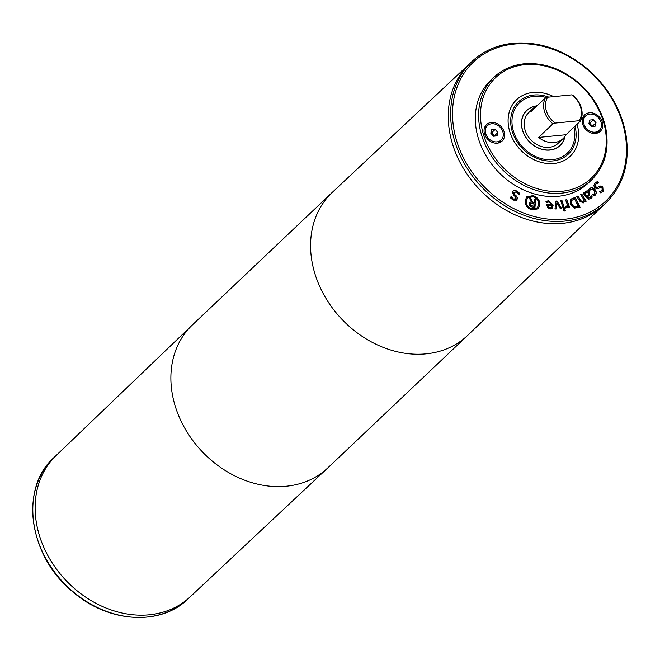 <?xml version="1.0" encoding="UTF-8"?>
<svg xmlns="http://www.w3.org/2000/svg" width="660" height="660" viewBox="0 0 660 660"><rect width="100%" height="100%" fill="white"/><g stroke="black" fill="none" stroke-linecap="round" stroke-linejoin="round"><path stroke-width="0.99" d="M595.205 126.175L591.657 126.53L588.943 123.469L589.768 120.07L593.315 119.716L596.029 122.776L595.205 126.175M592.366 126.456L589.718 123.123L589.009 123.189M589.718 123.123L593.315 119.716M592.433 126.175L596.029 122.776M589.842 114.073A9.916 8.06 46.5 0 0 585.667 115.921A9.916 8.06 46.5 0 0 586.633 128.667A9.916 8.06 46.5 0 0 599.305 130.317A9.916 8.06 46.5 0 0 600.006 119.798A9.916 8.06 46.5 0 0 589.842 114.073M585.313 116.259A11.335 9.215 46.5 0 0 583.184 116.902M598.199 132.751A11.335 9.215 46.5 0 0 598.95 130.655M589.462 112.786A11.335 9.215 -133.5 0 1 601.078 119.32A11.335 9.215 -133.5 0 1 600.278 131.348A11.335 9.215 -133.5 0 1 585.799 129.459A11.335 9.215 -133.5 0 1 584.694 114.898A11.335 9.215 -133.5 0 1 589.462 112.786M493.498 136.232L497.038 135.877L497.863 132.47L495.148 129.418L491.609 129.764L490.776 133.171L493.498 136.232M494.2 136.158L497.863 132.47M494.274 135.877L491.56 132.825L495.148 129.418M491.56 132.825L490.85 132.891M491.675 123.775A9.916 8.06 -133.5 0 1 501.839 129.5A9.916 8.06 -133.5 0 1 501.146 140.019A9.916 8.06 -133.5 0 1 488.466 138.369A9.916 8.06 -133.5 0 1 487.501 125.623A9.916 8.06 -133.5 0 1 491.675 123.775M500.791 140.357A11.335 9.215 -133.5 0 1 500.032 142.453M485.017 126.605A11.335 9.215 -133.5 0 1 487.146 125.961M491.296 122.488A11.335 9.215 -133.5 0 1 502.912 129.022A11.335 9.215 -133.5 0 1 502.12 141.05A11.335 9.215 -133.5 0 1 487.633 139.161A11.335 9.215 -133.5 0 1 486.527 124.6A11.335 9.215 -133.5 0 1 491.296 122.488M556.289 208.923L554.977 208.981L555.893 201.069L557.023 201.019L561.718 208.675L560.356 208.733L556.85 202.834L556.289 208.923M556.85 202.834L556.009 208.931M557.023 201.019L561.256 208.692M555.86 201.341L556.726 201.3M563.203 208.436L560.753 200.698L561.982 200.541L564.432 208.279L563.203 208.436M561.982 200.541L564.061 208.329M560.827 200.937L561.685 200.83M577.871 195.995L581.32 201.836L582.64 201.886L584.026 199.922L580.693 194.593L581.749 194.065L586.212 201.201L585.156 201.729L584.661 200.937L583.374 202.876L579.711 201.151L576.815 196.515L577.871 195.995L581.625 201.556L583.135 201.481M584.661 200.937L583.077 203.164M583.869 202.537L583.374 202.876M581.749 194.065L585.849 201.382M580.759 194.692L581.452 194.345M576.881 196.622L577.574 196.276M586.311 192.398L585.395 194.23L586.822 196.102L588.34 194.659L588.291 192.827L585.923 192.745M587.672 195.36L588.34 194.659M586.822 196.102L588.035 194.939M586.014 192.679L585.098 194.51L586.525 196.383M584.133 192.571L584.38 193.57L584.133 192.571L583.168 193.223L586.674 197.835L588.67 199.204L590.783 198.536L592.309 197.035L591.294 198.14M583.209 193.281L583.836 192.852M584.678 193.281L585.857 191.111L587.548 190.872L589.231 192.068L589.685 194.758L587.507 197.01L588.844 197.983L591.426 195.88L592.309 197.035M591.187 196.243L592.004 197.323M587.507 197.01L587.375 197.505L588.547 198.264L590.238 197.356M589.685 194.758L588.67 196.028M587.548 190.872L588.934 192.357L589.388 195.038M585.304 191.581L587.251 191.152M594.652 183.265L597.3 181.591L598.678 182.886L595.658 184.09L595.683 186.92L597.696 187.258L600.913 185.897L602.803 186.846L603.116 191.383L600.765 192.943L599.453 191.713L602.11 190.558L602.068 187.91L599.989 187.605L598.307 188.62L595.015 188.042L593.81 185.773L595.072 182.828M599.214 191.928L601.813 190.839M600.913 185.897L602.506 187.126L602.588 191.92M599.173 186.351L600.616 186.178M595.683 184.057L595.386 187.209L597.399 187.539L598.876 186.64M597.3 181.591L598.158 182.96M594.355 183.546L596.995 181.88M592.54 194.494L594.718 193.933L594.074 190.228L590.444 189.181L589.578 191.309L588.505 190.113L589.586 188.273L592.069 187.547L594.973 189.428L596.516 192.481L595.534 194.873L593.571 195.739L592.498 194.543M590.139 189.469L589.331 191.548M593.563 194.444L594.528 194.114M592.243 194.782L593.266 194.733M589.289 188.554L591.772 187.828L594.677 189.717L596.219 192.761L595.237 195.162M574.687 206.902L578.292 206.431L574.39 207.182L571.75 204.113L571.444 204.402L574.39 207.182M578.292 206.431L574.563 198.759L571.164 200.813L571.444 204.402M571.766 200.112L571.75 204.113M571.61 200.244L571.164 200.813M574.357 208.114L570.487 204.509L570.306 199.732L575.207 197.224L580.049 207.19L574.357 208.114M575.207 197.224L579.678 207.306M570.727 199.196L574.909 197.505M565.397 206.72L567.6 205.384L565.554 199.947L566.759 199.708L569.646 207.38L568.441 207.611L568.012 206.473L565.843 208.073L565.348 206.761M568.012 206.473L567.088 207.669M566.759 199.708L569.266 207.454M565.628 200.153L566.453 199.996M565.1 207.001L566.907 206.267M563.953 211.093L563.524 209.74L564.919 209.558L565.348 210.911L563.953 211.093M564.919 209.558L564.976 210.961M563.599 209.971L564.622 209.847M547.981 205.606L548.641 207.199L550.168 207.892L551.603 207.372L552.016 205.854L547.684 205.887L548.344 207.479L549.871 208.172L551.603 207.372M545.968 201.547L548.476 201.052L552.882 205.318L552.214 208.428M551.867 204.856L548.955 201.91L546.463 202.686L546.265 201.259L548.773 200.764L553.187 205.029L552.37 208.296L550.25 208.964L547.915 207.958L546.587 204.526L551.867 204.856L546.637 204.831M538.725 204.641C538.808 200.821 536.927 198.181 533.09 196.738L527.736 197.703L526.301 200.912C526.21 204.74 528.082 207.364 531.902 208.799L537.298 207.842L538.725 204.641M527.587 197.843L526.004 201.193C525.913 205.021 527.785 207.652 531.605 209.08L537.141 207.982M526.705 196.886L532.9 195.904C537.463 197.604 539.69 200.731 539.583 205.276L538.032 208.931M525.145 200.566L526.845 196.738L533.197 195.624C537.76 197.323 539.987 200.45 539.88 204.988L538.181 208.799L531.795 209.913C527.249 208.222 525.03 205.103 525.145 200.566M530.541 203.536L530.277 205.351L533.866 206.316L534.08 204.138L531.605 203.387L529.947 204.22L530.277 205.351M530.574 205.062L531.069 205.854M531.366 205.565L533.866 206.316M529.237 197.67L530.607 198.082L532.389 202.851L534.188 203.016L534.559 199.27L535.714 199.617L534.905 207.793L531.086 206.646L529.386 205.202L529.114 203.321L530.219 202.24L531.341 202.207L529.237 197.67M529.444 198.107L530.31 198.371M531.341 202.207L530.219 202.24M529.51 202.752L529.922 202.521M535.714 199.617L534.641 207.718M534.526 199.633L535.417 199.906M530.607 198.082L532.686 202.562L534.188 203.016M512.837 191.095L513.719 190.682L516.557 191.268L519.478 193.726L519.065 194.782M516.104 195.748L517.407 197.422L516.92 200.145L513.183 200.112L510.526 197.942L511.063 196.531L513.488 199.048L516.029 198.751L515.295 196.672L513.488 195.104L512.416 191.796L514.016 190.393L516.854 190.987L519.775 193.438L519.206 194.923L516.557 192.06L513.835 192.357L514.503 194.378L516.104 195.748L517.102 197.703L516.755 200.277M510.856 196.87L513.191 199.328L515.732 199.039M516.029 198.751L515.592 199.295M514 192.035L513.529 192.637L514.206 194.659L515.807 196.028M513.835 192.159L513.529 192.637M523.908 63.921A70.834 57.593 46.5 0 0 494.084 77.121L490.792 80.248A70.834 57.593 46.5 0 0 497.706 171.27A70.834 57.593 46.5 0 0 588.233 183.076L591.525 179.957C604.832 166.592 609.592 149.366 605.789 128.271C601.953 110.484 592.754 95.221 578.209 82.483C561.38 68.557 543.353 62.329 524.147 63.806C512.292 65.043 502.268 69.481 494.084 77.121A70.834 57.593 46.5 0 0 500.998 168.151A70.834 57.593 46.5 0 0 591.525 179.957M452.158 142.832A97.4 79.183 -133.5 0 1 469.532 63.797A97.4 79.183 46.5 0 0 479.044 188.958A97.4 79.183 46.5 0 0 603.512 205.194A97.4 79.183 -133.5 0 1 518.537 216.332A97.4 79.183 -133.5 0 1 452.158 142.832M603.636 205.07L467.8 335.247A98.456 80.05 -133.5 0 1 467.536 335.503L327.838 467.874A98.456 80.05 -133.5 0 1 327.566 468.121L190.138 596.887A97.4 79.183 -133.5 0 1 105.229 607.695A97.4 79.183 -133.5 0 1 39.047 534.278A97.4 79.183 -133.5 0 1 56.158 455.491L192.126 325.19A98.456 80.05 -133.5 0 1 192.39 324.935L332.096 192.563A98.456 80.05 -133.5 0 1 332.359 192.307L469.664 63.674M547.66 97.234L545.366 97.969A21.252 17.276 46.5 0 0 552.923 123.816L555.217 123.082L579.265 120.706L580.363 121.102A21.252 17.276 46.5 0 0 572.797 95.254L571.7 94.858L547.66 97.234A19.833 16.129 46.5 0 0 555.217 123.082M580.363 121.102L565.991 134.722A21.252 17.276 -133.5 0 1 563.112 138.575A21.252 17.276 -133.5 0 1 538.552 137.429L552.923 123.816M545.366 97.969L530.995 111.581A21.252 17.276 -133.5 0 1 533.874 107.729A21.252 17.276 -133.5 0 1 537.884 105.055M533.874 107.729L528.784 112.546A21.252 17.276 46.5 0 0 530.863 139.854A21.252 17.276 46.5 0 0 558.022 143.401L563.112 138.575M535.887 106.144A24.082 19.577 46.5 0 0 526.837 110.492A24.082 19.577 46.5 0 0 529.188 141.438A24.082 19.577 46.5 0 0 559.969 145.456A24.082 19.577 46.5 0 0 564.803 136.653M526.54 110.781A24.082 19.577 46.5 0 0 526.243 111.061A24.082 19.577 46.5 0 0 524.667 112.786M557.56 147.502A24.082 19.577 46.5 0 0 559.366 146.025A24.082 19.577 46.5 0 0 559.663 145.736M528.652 109.015A24.222 19.693 46.5 0 0 526.449 110.674M559.762 145.835A24.222 19.693 46.5 0 0 561.544 143.731M536.167 105.963A24.222 19.693 46.5 0 0 526.738 110.385A24.222 19.693 46.5 0 0 529.106 141.52A24.222 19.693 46.5 0 0 560.068 145.555A24.222 19.693 46.5 0 0 564.993 136.389M546.439 97.622A34.691 28.207 46.5 0 0 534.146 96.319A34.691 28.207 46.5 0 0 519.544 102.787A34.691 28.207 46.5 0 0 522.926 147.378A34.691 28.207 46.5 0 0 567.27 153.161A34.691 28.207 46.5 0 0 574.002 127.124M548.765 97.119A36.11 29.362 46.5 0 0 533.767 95.032A36.11 29.362 46.5 0 0 518.562 101.764A36.11 29.362 46.5 0 0 522.093 148.17A36.11 29.362 46.5 0 0 568.243 154.184A36.11 29.362 46.5 0 0 575.033 126.159M553.633 96.64A38.94 31.663 46.5 0 0 533.016 92.441A38.94 31.663 46.5 0 0 516.615 99.701A38.94 31.663 46.5 0 0 520.418 149.754A38.94 31.663 46.5 0 0 570.19 156.238A38.94 31.663 46.5 0 0 577.021 124.27M553.649 96.64A38.956 31.672 46.5 0 0 533.008 92.433A38.956 31.672 46.5 0 0 516.607 99.693A38.956 31.672 46.5 0 0 520.41 149.762A38.956 31.672 46.5 0 0 570.199 156.255A38.956 31.672 46.5 0 0 577.03 124.253M579.265 120.706A19.833 16.129 46.5 0 0 571.7 94.858M538.552 137.429L565.991 134.722M56.207 455.441A97.4 79.183 46.5 0 0 65.926 580.412A97.4 79.183 46.5 0 0 190.187 596.838M513.909 44.096A95.98 78.037 46.5 0 0 480.323 182.556A95.98 78.037 46.5 0 0 624.31 168.325A95.98 78.037 46.5 0 0 513.909 44.096M467.536 335.503A98.456 80.05 -133.5 0 1 381.628 346.756A98.456 80.05 -133.5 0 1 314.531 272.464A98.456 80.05 -133.5 0 1 332.096 192.563M327.566 468.121A98.456 80.05 -133.5 0 1 241.733 479.044A98.456 80.05 -133.5 0 1 174.834 404.836A98.456 80.05 -133.5 0 1 192.126 325.19M524.881 64.647A69.415 56.438 46.5 0 0 500.593 164.785A69.415 56.438 46.5 0 0 604.733 154.489A69.415 56.438 46.5 0 0 524.881 64.647M512.927 43.37A97.4 79.183 46.5 0 0 471.925 61.528A97.4 79.183 46.5 0 0 481.437 186.697A97.4 79.183 46.5 0 0 605.905 202.925C623.692 185.146 630.341 162.17 625.853 134.005C620.936 108.751 608.157 87.07 587.515 68.962C564.349 49.797 539.566 41.233 513.166 43.255C496.889 44.962 483.145 51.051 471.925 61.528L469.532 63.797M188.001 598.909C160.446 626.365 107.852 622.85 72.41 591.476C28.644 555.934 19.165 488.194 54.021 457.512A97.4 79.183 46.5 0 0 63.533 582.673A97.4 79.183 46.5 0 0 188.001 598.909L190.27 596.764M585.667 115.921L582.425 118.99M599.305 130.317L596.071 133.386M497.904 143.088L501.146 140.019M484.267 128.692L487.501 125.623M559.366 146.025L559.969 145.456M526.243 111.061L526.837 110.492M569.572 156.832L570.19 156.238M515.996 100.295L516.615 99.701M603.512 205.194L605.905 202.925M54.021 457.512L56.29 455.367"/></g></svg>
